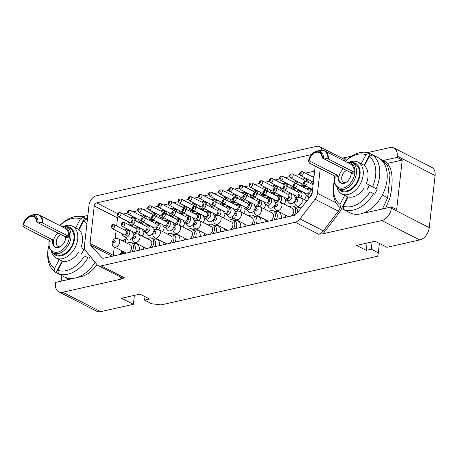 <?xml version="1.0" encoding="UTF-8"?>
<svg xmlns="http://www.w3.org/2000/svg" width="458" height="458" viewBox="0 0 458 458"><rect width="100%" height="100%" fill="white"/><g stroke="black" fill="none" stroke-linecap="round" stroke-linejoin="round"><path stroke-width="0.69" d="M321.934 150.127A8.439 5.685 -62.9 0 0 319.57 146.652A8.439 5.685 -62.9 0 0 316.598 146.342L96.191 195.869A8.439 5.685 -62.9 0 0 89.012 205.104L84.461 245.7A8.439 5.685 -62.9 0 0 85.64 250.755L96.913 264.535A8.439 5.685 -62.9 0 0 98.184 265.571A8.439 5.685 -62.9 0 0 101.155 265.88L124.456 277.817L121.834 278.951L62.712 292.238L100.623 311.658A11.25 7.586 117.1 0 1 96.661 311.245L58.756 291.826A11.25 7.586 -62.9 0 0 62.712 292.238M101.155 265.88L295.261 222.267A8.439 5.685 -62.9 0 0 300.036 218.895L315.064 199.207A8.439 5.685 -62.9 0 0 317.463 193.345L320.234 168.641M385.653 208.241L389.958 197.839C393.233 182.931 393.983 165.71 383.627 160.741L383.203 160.523L397.046 157.415L397.195 156.109A11.25 7.586 -62.9 0 0 393.926 147.986L431.831 167.405A11.25 7.586 117.1 0 1 435.1 175.534L429.255 227.655A11.25 7.586 117.1 0 1 419.688 239.963L381.783 220.544L322.661 233.826L318.562 234.204L295.261 222.267M419.688 239.963L386.941 247.32L375.108 241.257L356.633 245.408L366.251 250.337L371.289 249.204L372.102 241.933M100.623 311.658L133.37 304.301L121.536 298.238L140.005 294.088L149.623 299.011L144.585 300.145L151.609 303.746L161.084 304.885L377.713 256.211L378.314 252.805L371.289 249.204M81.959 216.783L87.856 215.46M74.185 278.229L55.636 282.397L55.487 283.697A11.25 7.586 -62.9 0 0 58.756 291.826M76.228 277.766L80.82 276.735A26.719 18.011 -62.9 0 0 96.982 264.621M68.694 278.309L69.782 279.214M61.864 275.647L61.252 281.132M66.65 277.846A5.628 3.79 -62.9 0 0 67.578 279.712M64.074 276.775A30.978 20.879 -62.9 0 0 64.297 276.895A30.978 20.879 -62.9 0 0 95.058 262.274M55.052 271.978L54.508 268.502A28.144 18.967 117.1 0 1 48.474 246.919L48.256 248.11A30.978 20.879 117.1 0 0 55.052 271.978L56.145 272.539A30.978 20.879 117.1 0 0 57.742 273.535A30.978 20.879 117.1 0 0 57.96 273.649L64.297 276.895M59.803 225.565L59.815 225.554A30.978 20.879 117.1 0 1 83.631 217.292L84.724 217.853A30.978 20.879 117.1 0 1 86.213 218.512A30.978 20.879 117.1 0 1 86.436 218.626A30.978 20.879 117.1 0 1 87.432 219.216M58.355 273.741A30.978 20.879 -62.9 0 0 88.045 257.791L84.49 255.93A28.144 18.967 -62.9 0 1 57.805 270.266L58.355 273.741L59.448 274.302A30.978 20.879 117.1 0 1 57.96 273.649M62.151 261.054L56.145 272.539M84.49 255.93L88.045 257.791M83.837 249.289A17.862 12.04 117.1 0 1 82.703 251.763A17.862 12.04 117.1 0 1 81.289 254.15M51.491 251.786A17.862 12.04 -62.9 0 0 56.225 258.02A17.862 12.04 -62.9 0 0 74.986 247.807A17.862 12.04 117.1 0 0 72.513 226.229L79.068 229.59M78.329 252.639A17.862 12.04 117.1 0 1 62.609 261.083L57.805 270.266M90.255 256.394A30.978 20.879 117.1 0 1 89.138 258.352M64.687 226.029A17.862 12.04 117.1 0 1 72.513 226.229M86.906 223.91A28.144 18.967 -62.9 0 0 83.751 220.63L78.948 229.813A17.862 12.04 117.1 0 1 80.9 247.715L85.119 249.976M59.821 225.576A28.144 18.967 117.1 0 1 80.448 218.861L75.736 227.884M54.508 268.502L59.191 259.543M48.474 246.919A28.144 18.967 117.1 0 1 48.668 245.917M80.448 218.861L83.631 217.292M84.724 217.853L78.696 229.395M87.409 219.422A30.978 20.879 -62.9 0 0 86.928 219.061L87.421 219.313M86.928 219.061L83.751 220.63M66.582 226.67A15.612 10.523 117.1 0 1 72.169 246.335A15.612 10.523 -62.9 0 1 53.117 252.953M69.622 228.227A14.765 9.956 117.1 0 1 71.666 246.066A14.765 9.956 -62.9 0 1 56.157 254.511L53.197 252.993A14.765 9.956 -62.9 0 0 68.706 244.549A14.765 9.956 -62.9 0 0 66.662 226.71L69.622 228.227M52.716 240.673L49.779 241.337L49.344 240.261L52.298 239.597L52.716 240.673A8.719 5.88 -62.9 0 0 55.155 247.2A8.719 5.88 -62.9 0 0 55.218 247.234A8.719 5.88 -62.9 0 0 61.796 245.62A8.719 5.88 -62.9 0 0 65.723 237.754L65.208 236.694L36.543 222.01A8.719 5.88 -62.9 0 0 34.012 216.777A8.719 5.88 -62.9 0 0 33.949 216.743A8.719 5.88 -62.9 0 0 23.639 224.912L23.284 224.993A9.194 6.2 117.1 0 1 30.932 215.987A9.194 6.2 117.1 0 1 36.903 221.93L36.543 222.01M42.903 223.092A12.658 8.53 -62.9 0 0 39.148 214.985L64.962 228.21A12.658 8.53 117.1 0 1 68.666 237.089L68.162 236.03L42.417 222.926A12.503 8.427 -62.9 0 0 33.898 214.573L31.07 215.357A10.168 6.853 117.1 0 1 38.003 221.958L36.903 221.93M22.917 225.347L24.085 227.317L49.344 240.261M38.003 221.958L42.417 222.926M52.298 239.597L23.639 224.912M55.595 247.406A8.719 5.88 117.1 0 1 53.517 240.65A8.719 5.88 117.1 0 1 58.114 233.065M60.164 246.805A6.693 4.511 -62.9 0 1 58.212 246.49A6.693 4.511 -62.9 0 1 58.16 246.467A6.693 4.511 117.1 0 1 56.471 240.536A6.693 4.511 117.1 0 1 61.12 234.605M133.37 304.301L134.371 295.353M342.034 158.159L351.549 156.207M367.442 152.634L389.964 147.573A11.25 7.586 -62.9 0 1 393.926 147.986M311.56 154.586L96.632 202.883A2.811 1.895 117.1 0 0 94.239 205.957L90.037 243.404L113.338 255.341A2.811 1.895 -62.9 0 0 113.338 256.028M315.201 166.059L312.127 193.499A2.811 1.895 117.1 0 1 311.257 195.543L296.063 214.281A2.811 1.895 117.1 0 1 294.546 215.312L103.514 258.238A2.811 1.895 117.1 0 1 102.523 258.135A2.811 1.895 117.1 0 1 102.151 257.854L90.484 245.15A2.811 1.895 117.1 0 1 90.037 243.404M363.709 212.964A26.719 18.011 -62.9 0 0 366.303 212.586L391.493 206.93L396.668 209.581L402.221 160.065L387.205 163.443M381.783 220.544A11.25 7.586 -62.9 0 0 391.344 208.23L391.493 206.93M383.203 160.523A30.743 20.719 -62.9 0 0 383.1 160.472L380.421 159.161M382.378 208.974L387.657 197.799L390.033 174.91L387.479 165.556L381.537 159.67M397.046 157.415L402.221 160.065M345.28 161.416L345.298 161.405A30.978 20.879 117.1 0 1 369.114 153.149L370.207 153.711A30.978 20.879 117.1 0 1 371.69 154.363L378.027 157.609A30.978 20.879 117.1 0 1 378.251 157.729A30.978 20.879 -62.9 0 1 382.401 194.868A30.978 20.879 -62.9 0 1 349.78 212.747A30.978 20.879 -62.9 0 1 349.557 212.632M340.534 207.829L339.991 204.354A28.144 18.967 117.1 0 1 333.956 182.771L333.739 183.967A30.978 20.879 117.1 0 0 340.534 207.829L341.628 208.39A9.561 6.446 117.1 0 1 339.618 212.117L324.59 231.805A9.561 6.446 117.1 0 1 322.661 233.826M371.69 154.363A30.978 20.879 117.1 0 1 371.913 154.483A30.978 20.879 117.1 0 1 373.505 155.474L372.411 154.913L369.228 156.481L364.431 165.664A17.862 12.04 117.1 0 1 366.383 183.566L376.092 188.725A30.978 20.879 -62.9 0 0 372.411 154.913M343.832 209.598A30.978 20.879 -62.9 0 0 373.522 193.642L369.967 191.782A28.144 18.967 -62.9 0 1 343.288 206.117L343.832 209.598L344.931 210.159A30.978 20.879 117.1 0 1 343.443 209.501A30.978 20.879 117.1 0 1 343.219 209.386A30.978 20.879 117.1 0 1 341.628 208.39L347.628 196.911M369.967 191.782L373.522 193.642M369.32 185.141A17.862 12.04 117.1 0 1 368.18 187.614A17.862 12.04 117.1 0 1 366.766 190.007M336.974 187.643A17.862 12.04 -62.9 0 0 341.702 193.877A17.862 12.04 -62.9 0 0 360.463 183.658A17.862 12.04 117.1 0 0 357.996 162.086L364.545 165.441M363.812 188.49A17.862 12.04 117.1 0 1 348.086 196.934L343.288 206.117M376.092 188.725L377.192 189.286A30.978 20.879 117.1 0 1 374.621 194.203M350.17 161.88A17.862 12.04 117.1 0 1 357.996 162.086M345.303 161.428A28.144 18.967 117.1 0 1 365.931 154.718L361.219 163.735M339.991 204.354L344.668 195.394M333.956 182.771A28.144 18.967 117.1 0 1 334.151 181.774M365.931 154.718L369.114 153.149M370.207 153.711L364.173 165.252M372.537 186.864A28.144 18.967 -62.9 0 0 369.228 156.481M352.065 162.521A15.612 10.523 117.1 0 1 357.646 182.187A15.612 10.523 -62.9 0 1 338.599 188.805M355.105 164.079A14.765 9.956 117.1 0 1 357.148 181.918A14.765 9.956 -62.9 0 1 341.639 190.362L338.68 188.845A14.765 9.956 -62.9 0 0 354.189 180.4A14.765 9.956 -62.9 0 0 352.145 162.561L355.105 164.079M338.199 176.525L335.256 177.189L334.827 176.112L337.781 175.448L338.199 176.525A8.719 5.88 -62.9 0 0 340.632 183.051A8.719 5.88 -62.9 0 0 340.695 183.085A8.719 5.88 -62.9 0 0 347.273 181.471A8.719 5.88 -62.9 0 0 351.206 173.605L350.685 172.551L322.026 157.867A8.719 5.88 -62.9 0 0 319.495 152.629A8.719 5.88 -62.9 0 0 319.432 152.6A8.719 5.88 -62.9 0 0 309.121 160.764L308.761 160.844A9.194 6.2 117.1 0 1 316.409 151.838A9.194 6.2 117.1 0 1 322.38 157.787L322.026 157.867M328.38 158.943A12.658 8.53 -62.9 0 0 324.625 150.837L350.444 164.061A12.658 8.53 117.1 0 1 354.143 172.947L353.645 171.887L327.899 158.777A12.503 8.427 -62.9 0 0 319.381 150.424L316.552 151.209A10.168 6.853 117.1 0 1 323.485 157.81L322.38 157.787M308.4 161.199L309.562 163.174L334.827 176.112M323.485 157.81L327.899 158.777M337.781 175.448L309.121 160.764M341.078 183.257A8.719 5.88 117.1 0 1 339 176.502A8.719 5.88 117.1 0 1 343.597 168.916M345.647 182.662A6.693 4.511 -62.9 0 1 343.689 182.347A6.693 4.511 -62.9 0 1 343.643 182.318A6.693 4.511 117.1 0 1 341.949 176.393A6.693 4.511 117.1 0 1 346.603 170.456M144.585 300.145L144.98 296.629M378.314 252.805L379.367 243.438M366.251 250.337L367.064 243.066M252.478 188.261A2.811 1.895 -62.9 0 0 252.169 188.662L252.925 188.49M118.032 216.411A2.811 1.895 -62.9 0 0 117.54 217.899L116.63 225.983M314.64 171.069L305.452 173.135M299.738 174.418L295.29 175.414M289.576 176.696L285.174 177.687M279.46 178.975L275.058 179.96M269.344 181.248L264.936 182.238M259.222 183.521L254.78 184.517M249.066 185.805L244.664 186.79M238.95 188.078L234.502 189.074M228.788 190.356L224.386 191.347M218.672 192.635L214.264 193.619M208.55 194.908L204.148 195.898M198.434 197.18L194.032 198.171M188.318 199.453L183.87 200.449M178.156 201.738L173.754 202.722M168.04 204.01L163.592 205.007M157.878 206.289L153.476 207.279M147.762 208.567L143.36 209.552M137.646 210.84L133.238 211.831M127.524 213.113L123.082 214.109M116.109 230.637L115.21 238.664M126.408 253.097A4.551 3.069 117.1 0 1 126.059 252.953L114.277 246.919A4.551 3.069 -62.9 0 0 119.744 242.105A4.551 3.069 -62.9 0 0 118.422 238.818C115.095 237.725 113.006 239.03 112.153 242.729C112.158 244.938 112.868 246.33 114.277 246.919L113.338 255.341M141.058 213.296A2.811 1.895 -62.9 0 0 140.743 213.697L141.505 213.525M282.872 181.431A2.811 1.895 -62.9 0 0 282.563 181.832L283.325 181.66M201.846 199.636A2.811 1.895 -62.9 0 0 201.537 200.037L202.299 199.865M121.914 250.829L120.397 253.898L122.08 253.526L122.017 254.081M122.435 253.984L122.498 253.429L123.196 253.274L123.271 252.604L122.572 252.764L122.744 251.253M125.532 242.459L125.704 240.187L125.126 239.231L123.9 239.832L123.294 241.314M122.744 241.034L122.257 239.877L121.049 240.164M121.616 240.456L122.297 240.805M130.209 225.485L130.33 224.426M129.94 224.225L129.82 225.284M226.349 214.132L228.279 216.451A5.061 3.412 -62.9 0 0 230.809 217.241A5.061 3.412 -62.9 0 0 231.96 216.771L232.63 218.455L234.353 218.065M233.792 216.061L233.528 215.397A5.061 3.412 -62.9 0 0 233.901 214.899M234.885 212.81A5.061 3.412 -62.9 0 0 235.149 211.184M230.431 207.623L230.162 206.953M231.164 202.545A5.061 3.412 -62.9 0 0 231.284 201.486M226.567 197.925L226.298 197.249M225.84 197.014L224.678 197.278M300.545 208.756A8.296 5.593 -62.9 0 0 297.591 207.125L294.912 206.953M281.246 218.3A8.296 5.593 -62.9 0 0 281.275 218.094A8.296 5.593 -62.9 0 0 277.313 211.682L274.634 211.51M260.974 222.857A8.296 5.593 -62.9 0 0 260.997 222.651A8.296 5.593 -62.9 0 0 257.035 216.233L254.356 216.067M240.696 227.414A8.296 5.593 -62.9 0 0 240.719 227.202A8.296 5.593 -62.9 0 0 236.757 220.79L234.078 220.624M220.418 231.971A8.296 5.593 -62.9 0 0 220.441 231.759A8.296 5.593 -62.9 0 0 216.479 225.347L213.8 225.181M200.14 236.528A8.296 5.593 -62.9 0 0 200.163 236.317A8.296 5.593 -62.9 0 0 196.201 229.905L193.522 229.739M179.862 241.085A8.296 5.593 -62.9 0 0 179.885 240.874A8.296 5.593 -62.9 0 0 175.924 234.462L173.25 234.296M159.584 245.637A8.296 5.593 -62.9 0 0 159.607 245.431A8.296 5.593 -62.9 0 0 155.646 239.019L152.972 238.847M139.306 250.194A8.296 5.593 -62.9 0 0 139.335 249.988A8.296 5.593 -62.9 0 0 135.368 243.576L132.694 243.404M223.264 217.808A5.061 3.412 -62.9 0 0 224.987 213.434M218.237 209.186A5.061 3.412 -62.9 0 0 218.913 208.648M221.048 204.818A5.061 3.412 -62.9 0 0 221.168 203.758M206.071 218.689L208.001 221.008A5.061 3.412 -62.9 0 0 210.531 221.792A5.061 3.412 -62.9 0 0 213.623 219.456M214.613 217.367A5.061 3.412 -62.9 0 0 214.871 215.741M208.115 211.459A5.061 3.412 -62.9 0 0 208.774 210.938M210.92 207.119A5.061 3.412 -62.9 0 0 211.046 206.031M203.009 222.376A5.061 3.412 -62.9 0 0 204.755 218.014M197.982 213.72A5.061 3.412 -62.9 0 0 198.635 213.199M200.77 209.375A5.061 3.412 -62.9 0 0 200.89 208.281M185.793 223.246L187.723 225.559A5.061 3.412 -62.9 0 0 190.253 226.349A5.061 3.412 -62.9 0 0 193.345 224.008M194.335 221.924A5.061 3.412 -62.9 0 0 194.593 220.264M187.837 216.016A5.061 3.412 -62.9 0 0 188.519 215.472M190.654 211.648A5.061 3.412 -62.9 0 0 190.774 210.588M182.731 226.933A5.061 3.412 -62.9 0 0 184.477 222.571M177.704 218.277A5.061 3.412 -62.9 0 0 178.357 217.756M180.492 213.926A5.061 3.412 -62.9 0 0 180.612 212.838M165.556 227.792L167.485 230.111A5.061 3.412 -62.9 0 0 170.015 230.895A5.061 3.412 -62.9 0 0 173.055 228.639M174.114 226.401A5.061 3.412 -62.9 0 0 174.355 224.844M167.588 220.55A5.061 3.412 -62.9 0 0 168.241 220.029M170.376 216.199A5.061 3.412 -62.9 0 0 170.496 215.145M162.453 231.485A5.061 3.412 -62.9 0 0 164.199 227.094M157.443 222.846A5.061 3.412 -62.9 0 0 158.124 222.302M160.254 218.477A5.061 3.412 -62.9 0 0 160.374 217.418M145.278 232.349L147.207 234.662A5.061 3.412 -62.9 0 0 149.743 235.452A5.061 3.412 -62.9 0 0 152.777 233.196M153.836 230.958A5.061 3.412 -62.9 0 0 154.083 229.401M147.327 225.118A5.061 3.412 -62.9 0 0 147.986 224.597M150.132 220.779A5.061 3.412 -62.9 0 0 150.258 219.691M142.198 236.053A5.061 3.412 -62.9 0 0 143.961 231.674M137.194 227.38A5.061 3.412 -62.9 0 0 137.847 226.859M139.976 223.029A5.061 3.412 -62.9 0 0 140.096 221.941M125.045 236.895L126.975 239.213A5.061 3.412 -62.9 0 0 129.505 240.003A5.061 3.412 -62.9 0 0 132.482 237.822M133.621 235.446A5.061 3.412 -62.9 0 0 133.845 233.946M238.498 204.617A5.061 3.412 -62.9 0 0 239.15 204.096M241.28 200.266A5.061 3.412 -62.9 0 0 241.4 199.213M243.541 213.251A5.061 3.412 -62.9 0 0 245.265 208.911M248.614 202.344A5.061 3.412 -62.9 0 0 249.289 201.806M251.408 197.965A5.061 3.412 -62.9 0 0 251.522 196.906M246.581 209.587L248.511 211.899A5.061 3.412 -62.9 0 0 251.047 212.689A5.061 3.412 -62.9 0 0 254.196 210.262M255.1 208.338A5.061 3.412 -62.9 0 0 255.387 206.604M258.776 200.066A5.061 3.412 -62.9 0 0 259.428 199.539M261.558 195.715A5.061 3.412 -62.9 0 0 261.678 194.656M263.819 208.693A5.061 3.412 -62.9 0 0 265.543 204.354M268.892 197.787A5.061 3.412 -62.9 0 0 269.544 197.266M271.68 193.436A5.061 3.412 -62.9 0 0 271.8 192.349M266.859 205.029L268.789 207.348A5.061 3.412 -62.9 0 0 271.319 208.132A5.061 3.412 -62.9 0 0 274.474 205.705M275.378 203.781A5.061 3.412 -62.9 0 0 275.659 202.081M279.025 195.526A5.061 3.412 -62.9 0 0 279.706 194.988M281.836 191.158A5.061 3.412 -62.9 0 0 281.956 190.099M284.075 204.125A5.061 3.412 -62.9 0 0 285.781 199.78M289.17 193.236A5.061 3.412 -62.9 0 0 289.822 192.709M291.952 188.885A5.061 3.412 -62.9 0 0 292.072 187.826M287.137 200.472L289.067 202.791A5.061 3.412 -62.9 0 0 291.597 203.581A5.061 3.412 -62.9 0 0 294.752 201.148M295.656 199.224A5.061 3.412 -62.9 0 0 295.937 197.524M299.286 190.957A5.061 3.412 -62.9 0 0 299.938 190.436M302.074 186.612A5.061 3.412 -62.9 0 0 302.194 185.553M304.352 199.568A5.061 3.412 -62.9 0 0 306.059 195.251M309.402 188.685A5.061 3.412 -62.9 0 0 310.06 188.164M312.19 184.334A5.061 3.412 -62.9 0 0 312.31 183.246M171.452 206.466A2.811 1.895 -62.9 0 0 171.143 206.867L171.899 206.695M122.097 250.927L120.603 253.858M122.572 252.764L123.259 252.747M122.08 253.526L122.217 254.035M122.538 251.15L122.338 252.953L121.147 253.222L122.24 251.001M122.355 251.058L122.154 252.856L120.964 253.125M123.357 241.034L123.477 241.406M123.465 240.69L123.54 241.131M123.654 240.215L123.649 240.782M123.9 239.832L123.837 240.307M124.29 239.419L124.084 239.929M124.719 239.219L124.473 239.517M125.24 239.322L124.908 239.311M123.597 241.469L124.061 240.227L124.994 239.803L125.572 240.673L125.418 242.402M124.994 239.803L125.383 240.582L125.229 242.305M122.057 240.461L122.429 240.731M121.57 239.923L121.256 240.238M122.406 239.969L122.034 239.958M130.124 224.323L130.009 225.382M226.023 197.112L224.861 197.369M219.811 201.383A3.687 2.485 -62.9 0 0 220.911 203.627L222.794 204.594A3.687 2.485 -62.9 0 0 224.094 204.726A3.687 2.485 117.1 0 0 225.033 204.325M228.376 206.89A5.061 3.412 -62.9 0 0 229.034 206.369M221.809 197.49A3.687 2.485 -62.9 0 1 222.972 196.934A3.687 2.485 117.1 0 1 224.271 197.066L226.155 198.033A3.687 2.485 117.1 0 1 227.242 200.53M224.271 197.066A3.687 2.485 117.1 0 1 225.353 199.574M223.183 203.335A3.687 2.485 117.1 0 1 222.204 203.758A3.687 2.485 -62.9 0 1 220.911 203.627M224.225 199.476A2.193 1.477 -62.9 0 0 223.59 198.4L211.493 192.2A2.193 1.477 117.1 0 1 212.128 193.78A2.193 1.477 -62.9 0 1 209.495 196.098L221.592 202.299A2.193 1.477 -62.9 0 0 222.531 202.327M229.218 206.466A5.061 3.412 117.1 0 1 228.565 206.987M224.775 213.325L226.658 214.292A3.687 2.485 -62.9 0 0 227.958 214.424A3.687 2.485 117.1 0 0 230.901 211.281A3.687 2.485 117.1 0 0 230.019 207.732L228.136 206.77A3.687 2.485 117.1 0 1 229.017 210.314A3.687 2.485 117.1 0 1 226.069 213.462A3.687 2.485 -62.9 0 1 224.775 213.325A3.687 2.485 -62.9 0 1 223.676 211.086M233.614 215.609A5.061 3.412 117.1 0 1 232.143 216.869L231.96 216.771A5.061 3.412 -62.9 0 0 233.528 215.397M225.674 207.188A3.687 2.485 -62.9 0 1 226.836 206.632A3.687 2.485 117.1 0 1 228.136 206.77M213.359 205.797L225.456 211.997A2.193 1.477 -62.9 0 0 228.09 209.678A2.193 1.477 -62.9 0 0 227.454 208.098L215.357 201.898A2.193 1.477 117.1 0 1 215.993 203.484A2.193 1.477 -62.9 0 1 213.359 205.797L212.363 203.81C212.501 202.253 213.497 201.617 215.357 201.898M232.143 216.869L232.767 218.426M297.465 212.552A6.893 4.643 -62.9 0 0 297.505 212.237A6.893 4.643 117.1 0 0 295.507 207.262L293.618 206.295A6.893 4.643 117.1 0 1 295.622 211.27A6.893 4.643 -62.9 0 1 294.11 215.409M289.37 206.839A6.893 4.643 117.1 0 1 293.618 206.295M285.305 214.979A6.893 4.643 -62.9 0 0 285.969 217.241M280.645 202.367C277.313 201.274 275.224 202.579 274.376 206.277C274.382 208.487 275.086 209.879 276.495 210.468A4.551 3.069 -62.9 0 0 281.962 205.653A4.551 3.069 -62.9 0 0 280.645 202.367L292.427 208.407A4.551 3.069 117.1 0 1 293.75 211.693A4.551 3.069 117.1 0 1 291.202 216.061M288.626 216.645A4.551 3.069 117.1 0 1 288.277 216.502L276.495 210.468M276.552 219.359A6.893 4.643 -62.9 0 0 277.227 216.794A6.893 4.643 117.1 0 0 275.229 211.814L273.34 210.852A6.893 4.643 117.1 0 1 275.344 215.827A6.893 4.643 -62.9 0 1 273.838 219.966M269.092 211.396A6.893 4.643 117.1 0 1 273.34 210.852M265.027 219.537A6.893 4.643 -62.9 0 0 265.692 221.798M260.367 206.924C257.035 205.831 254.946 207.136 254.098 210.835C254.104 213.044 254.808 214.436 256.217 215.025A4.551 3.069 -62.9 0 0 261.684 210.211A4.551 3.069 -62.9 0 0 260.367 206.924L272.149 212.964A4.551 3.069 117.1 0 1 273.472 216.25A4.551 3.069 117.1 0 1 270.924 220.619M268.348 221.203A4.551 3.069 117.1 0 1 267.999 221.059L256.217 215.025M256.274 223.91A6.893 4.643 -62.9 0 0 256.949 221.351A6.893 4.643 117.1 0 0 254.951 216.371L253.068 215.403A6.893 4.643 117.1 0 1 255.066 220.384A6.893 4.643 -62.9 0 1 253.56 224.523M248.814 215.953A6.893 4.643 117.1 0 1 253.068 215.403M244.749 224.094A6.893 4.643 -62.9 0 0 245.414 226.355M240.089 211.481C236.757 210.388 234.668 211.693 233.82 215.392C233.826 217.596 234.53 218.993 235.939 219.577A4.551 3.069 -62.9 0 0 241.412 214.768A4.551 3.069 -62.9 0 0 240.089 211.481L251.871 217.516A4.551 3.069 117.1 0 1 253.194 220.802A4.551 3.069 117.1 0 1 250.646 225.176M248.07 225.754A4.551 3.069 117.1 0 1 247.721 225.617L235.939 219.577M235.996 228.468A6.893 4.643 -62.9 0 0 236.677 225.909A6.893 4.643 117.1 0 0 234.673 220.928L232.79 219.96A6.893 4.643 117.1 0 1 234.788 224.941A6.893 4.643 -62.9 0 1 233.282 229.08M228.536 220.504A6.893 4.643 117.1 0 1 232.79 219.96M224.472 228.651A6.893 4.643 -62.9 0 0 225.136 230.912M219.811 216.039C216.479 214.945 214.39 216.25 213.542 219.949C213.548 222.153 214.252 223.55 215.661 224.134A4.551 3.069 -62.9 0 0 221.134 219.325A4.551 3.069 -62.9 0 0 219.811 216.039L231.593 222.073A4.551 3.069 117.1 0 1 232.916 225.359A4.551 3.069 117.1 0 1 230.374 229.733M227.792 230.311A4.551 3.069 117.1 0 1 227.443 230.174L215.661 224.134M215.718 233.025A6.893 4.643 -62.9 0 0 216.399 230.46A6.893 4.643 117.1 0 0 214.396 225.485L212.512 224.517A6.893 4.643 117.1 0 1 214.51 229.498A6.893 4.643 -62.9 0 1 213.004 233.637M208.258 225.061A6.893 4.643 117.1 0 1 212.512 224.517M204.194 233.208A6.893 4.643 -62.9 0 0 204.858 235.464M199.533 220.596C196.201 219.502 194.112 220.802 193.265 224.506C193.27 226.71 193.974 228.107 195.383 228.691A4.551 3.069 -62.9 0 0 200.856 223.882A4.551 3.069 -62.9 0 0 199.533 220.596L211.315 226.63A4.551 3.069 117.1 0 1 212.638 229.916A4.551 3.069 117.1 0 1 210.096 234.29M207.514 234.868A4.551 3.069 117.1 0 1 207.171 234.731L195.383 228.691M195.44 237.582A6.893 4.643 -62.9 0 0 196.121 235.017A6.893 4.643 117.1 0 0 194.118 230.042L192.234 229.074A6.893 4.643 117.1 0 1 194.232 234.049A6.893 4.643 -62.9 0 1 192.726 238.194M187.98 229.618A6.893 4.643 117.1 0 1 192.234 229.074M183.916 237.759A6.893 4.643 -62.9 0 0 184.58 240.021M179.255 225.147C175.924 224.059 173.834 225.359 172.987 229.063C172.992 231.267 173.702 232.664 175.105 233.248A4.551 3.069 -62.9 0 0 180.578 228.433A4.551 3.069 -62.9 0 0 179.255 225.147L191.038 231.187A4.551 3.069 117.1 0 1 192.36 234.473A4.551 3.069 117.1 0 1 189.818 238.847M187.236 239.425A4.551 3.069 117.1 0 1 186.893 239.282L175.105 233.248M175.162 242.139A6.893 4.643 -62.9 0 0 175.843 239.574A6.893 4.643 117.1 0 0 173.84 234.599L171.956 233.632A6.893 4.643 117.1 0 1 173.954 238.607A6.893 4.643 -62.9 0 1 172.448 242.746M167.702 234.175A6.893 4.643 117.1 0 1 171.956 233.632M163.638 242.316A6.893 4.643 -62.9 0 0 164.302 244.578M158.978 229.704C155.651 228.616 153.562 229.916 152.709 233.614C152.714 235.824 153.424 237.221 154.827 237.805A4.551 3.069 -62.9 0 0 160.3 232.99A4.551 3.069 -62.9 0 0 158.978 229.704L170.76 235.744A4.551 3.069 117.1 0 1 172.082 239.03A4.551 3.069 117.1 0 1 169.54 243.404M166.958 243.982A4.551 3.069 117.1 0 1 166.615 243.839L154.827 237.805M154.884 246.696A6.893 4.643 -62.9 0 0 155.565 244.131A6.893 4.643 117.1 0 0 153.562 239.156L151.678 238.189A6.893 4.643 117.1 0 1 153.676 243.164A6.893 4.643 -62.9 0 1 152.171 247.303M147.424 238.733A6.893 4.643 117.1 0 1 151.678 238.189M143.365 246.873A6.893 4.643 -62.9 0 0 144.024 249.135M138.7 234.261C135.373 233.168 133.284 234.473 132.431 238.171C132.436 240.381 133.146 241.778 134.549 242.362A4.551 3.069 -62.9 0 0 140.022 237.547A4.551 3.069 -62.9 0 0 138.7 234.261L150.482 240.301A4.551 3.069 117.1 0 1 151.804 243.587A4.551 3.069 117.1 0 1 149.262 247.961M146.686 248.539A4.551 3.069 117.1 0 1 146.337 248.396L134.549 242.362M134.606 251.253A6.893 4.643 -62.9 0 0 135.287 248.688A6.893 4.643 117.1 0 0 133.284 243.708L131.4 242.746A6.893 4.643 117.1 0 1 133.398 247.721A6.893 4.643 -62.9 0 1 131.893 251.86M127.147 243.29A6.893 4.643 117.1 0 1 131.4 242.746M123.088 251.431A6.893 4.643 -62.9 0 0 123.746 253.692M118.422 238.818L130.209 244.858A4.551 3.069 117.1 0 1 131.526 248.144A4.551 3.069 117.1 0 1 128.984 252.513M215.512 209.472A3.687 2.485 -62.9 0 1 216.674 208.917A3.687 2.485 117.1 0 1 217.974 209.048L219.857 210.016A3.687 2.485 117.1 0 1 219.342 215.833M217.974 209.048A3.687 2.485 117.1 0 1 218.855 212.598A3.687 2.485 117.1 0 1 215.913 215.741A3.687 2.485 -62.9 0 1 214.613 215.609A3.687 2.485 -62.9 0 1 213.52 213.365M203.197 208.081L215.294 214.281A2.193 1.477 -62.9 0 0 217.928 211.962A2.193 1.477 -62.9 0 0 217.292 210.382L205.195 204.182A2.193 1.477 117.1 0 1 205.831 205.762A2.193 1.477 -62.9 0 1 203.197 208.081L202.201 206.094C202.339 204.537 203.335 203.902 205.195 204.182M209.695 203.661A3.687 2.485 -62.9 0 0 210.789 205.9L212.678 206.867A3.687 2.485 -62.9 0 0 213.972 206.999A3.687 2.485 117.1 0 0 214.916 206.598M211.693 199.762A3.687 2.485 -62.9 0 1 212.856 199.207A3.687 2.485 117.1 0 1 214.149 199.339L216.039 200.306A3.687 2.485 117.1 0 1 217.121 202.808M214.149 199.339A3.687 2.485 117.1 0 1 215.237 201.846M213.062 205.608A3.687 2.485 117.1 0 1 212.088 206.037A3.687 2.485 -62.9 0 1 210.789 205.9M214.109 201.749A2.193 1.477 -62.9 0 0 213.468 200.673L201.377 194.473A2.193 1.477 117.1 0 1 202.012 196.058A2.193 1.477 -62.9 0 1 199.379 198.371L211.47 204.571A2.193 1.477 -62.9 0 0 212.415 204.6M204.497 217.882L206.381 218.85A3.687 2.485 -62.9 0 0 207.68 218.981A3.687 2.485 117.1 0 0 210.623 215.833A3.687 2.485 117.1 0 0 209.741 212.289L207.858 211.321A3.687 2.485 117.1 0 1 208.739 214.871A3.687 2.485 117.1 0 1 205.791 218.014A3.687 2.485 -62.9 0 1 204.497 217.882A3.687 2.485 -62.9 0 1 203.398 215.644M205.396 211.745A3.687 2.485 -62.9 0 1 206.558 211.19A3.687 2.485 117.1 0 1 207.858 211.321M193.081 210.354L205.178 216.554A2.193 1.477 -62.9 0 0 207.812 214.235A2.193 1.477 -62.9 0 0 207.176 212.655L195.079 206.455A2.193 1.477 117.1 0 1 195.715 208.041A2.193 1.477 -62.9 0 1 193.081 210.354L192.085 208.367C192.223 206.81 193.219 206.174 195.079 206.455M199.579 205.934A3.687 2.485 -62.9 0 0 200.673 208.172L202.562 209.14A3.687 2.485 -62.9 0 0 203.856 209.272A3.687 2.485 117.1 0 0 204.772 208.888M201.577 202.035A3.687 2.485 -62.9 0 1 202.739 201.48A3.687 2.485 117.1 0 1 204.033 201.617L205.923 202.579A3.687 2.485 117.1 0 1 207.005 205.11M204.033 201.617A3.687 2.485 117.1 0 1 205.115 204.142M202.917 207.903A3.687 2.485 117.1 0 1 201.972 208.31A3.687 2.485 -62.9 0 1 200.673 208.172M203.993 204.022A2.193 1.477 -62.9 0 0 203.352 202.946L191.255 196.745A2.193 1.477 117.1 0 1 191.891 198.331A2.193 1.477 -62.9 0 1 189.257 200.644L201.354 206.844A2.193 1.477 -62.9 0 0 202.259 206.89M195.28 214.018A3.687 2.485 -62.9 0 1 196.442 213.462A3.687 2.485 117.1 0 1 197.736 213.6L199.625 214.562A3.687 2.485 117.1 0 1 199.087 220.401M197.736 213.6A3.687 2.485 117.1 0 1 198.623 217.144A3.687 2.485 117.1 0 1 195.675 220.292A3.687 2.485 -62.9 0 1 194.375 220.155A3.687 2.485 -62.9 0 1 193.282 217.916M182.965 212.626L195.056 218.827A2.193 1.477 -62.9 0 0 197.69 216.508A2.193 1.477 -62.9 0 0 197.054 214.928L184.963 208.728A2.193 1.477 117.1 0 1 185.599 210.314A2.193 1.477 -62.9 0 1 182.965 212.626L181.969 210.64C182.101 209.083 183.103 208.447 184.963 208.728M189.417 208.213A3.687 2.485 -62.9 0 0 190.517 210.457L192.4 211.424A3.687 2.485 -62.9 0 0 193.7 211.556A3.687 2.485 117.1 0 0 194.639 211.155M191.415 204.32A3.687 2.485 -62.9 0 1 192.578 203.764A3.687 2.485 117.1 0 1 193.871 203.896L195.761 204.863A3.687 2.485 117.1 0 1 196.843 207.359M193.871 203.896A3.687 2.485 117.1 0 1 194.959 206.403M192.789 210.165A3.687 2.485 117.1 0 1 191.81 210.588A3.687 2.485 -62.9 0 1 190.517 210.457M193.831 206.306A2.193 1.477 -62.9 0 0 193.19 205.23L181.099 199.03A2.193 1.477 117.1 0 1 181.734 200.61A2.193 1.477 -62.9 0 1 179.101 202.928L191.198 209.129A2.193 1.477 -62.9 0 0 192.137 209.157M184.219 222.439L186.103 223.407A3.687 2.485 -62.9 0 0 187.402 223.538A3.687 2.485 117.1 0 0 190.351 220.39A3.687 2.485 117.1 0 0 189.463 216.846L187.58 215.878A3.687 2.485 117.1 0 1 188.461 219.428A3.687 2.485 117.1 0 1 185.513 222.571A3.687 2.485 -62.9 0 1 184.219 222.439A3.687 2.485 -62.9 0 1 183.12 220.195M185.118 216.302A3.687 2.485 -62.9 0 1 186.28 215.747A3.687 2.485 117.1 0 1 187.58 215.878M172.803 214.911L184.9 221.111A2.193 1.477 -62.9 0 0 187.534 218.792A2.193 1.477 -62.9 0 0 186.898 217.212L174.801 211.012A2.193 1.477 117.1 0 1 175.437 212.592A2.193 1.477 -62.9 0 1 172.803 214.911L171.807 212.924C171.945 211.367 172.941 210.732 174.801 211.012M179.301 210.491A3.687 2.485 -62.9 0 0 180.395 212.73L182.284 213.697A3.687 2.485 -62.9 0 0 183.578 213.829A3.687 2.485 117.1 0 0 184.522 213.428M181.299 206.592A3.687 2.485 -62.9 0 1 182.461 206.037A3.687 2.485 117.1 0 1 183.755 206.169L185.645 207.136A3.687 2.485 117.1 0 1 186.727 209.632M183.755 206.169A3.687 2.485 117.1 0 1 184.843 208.676M182.668 212.438A3.687 2.485 117.1 0 1 181.694 212.861A3.687 2.485 -62.9 0 1 180.395 212.73M183.715 208.579A2.193 1.477 -62.9 0 0 183.074 207.503L170.977 201.302A2.193 1.477 117.1 0 1 171.613 202.888A2.193 1.477 -62.9 0 1 168.979 205.201L181.076 211.401A2.193 1.477 -62.9 0 0 182.021 211.43M175.002 218.575A3.687 2.485 -62.9 0 1 176.164 218.019A3.687 2.485 117.1 0 1 177.458 218.151L179.347 219.119A3.687 2.485 117.1 0 1 178.809 224.958M177.458 218.151A3.687 2.485 117.1 0 1 178.345 221.701A3.687 2.485 117.1 0 1 175.397 224.844A3.687 2.485 -62.9 0 1 174.103 224.712A3.687 2.485 -62.9 0 1 173.004 222.474M162.687 217.184L174.784 223.384A2.193 1.477 -62.9 0 0 177.412 221.065A2.193 1.477 -62.9 0 0 176.777 219.485L164.685 213.285A2.193 1.477 117.1 0 1 165.321 214.871A2.193 1.477 -62.9 0 1 162.687 217.184L161.691 215.197C161.829 213.64 162.825 213.004 164.685 213.285M169.139 212.77A3.687 2.485 -62.9 0 0 170.239 215.014L172.122 215.981A3.687 2.485 -62.9 0 0 173.422 216.113A3.687 2.485 117.1 0 0 174.361 215.712M171.137 208.871A3.687 2.485 -62.9 0 1 172.3 208.321A3.687 2.485 117.1 0 1 173.599 208.453L175.483 209.421A3.687 2.485 117.1 0 1 176.57 211.917M173.599 208.453A3.687 2.485 117.1 0 1 174.681 210.955M172.511 214.722A3.687 2.485 117.1 0 1 171.532 215.145A3.687 2.485 -62.9 0 1 170.239 215.014M173.553 210.863A2.193 1.477 -62.9 0 0 172.912 209.781L160.821 203.587A2.193 1.477 117.1 0 1 161.456 205.167A2.193 1.477 -62.9 0 1 158.823 207.485L170.92 213.68A2.193 1.477 -62.9 0 0 171.859 213.714M163.981 226.985L165.87 227.952A3.687 2.485 -62.9 0 0 167.164 228.084A3.687 2.485 117.1 0 0 170.113 224.941A3.687 2.485 117.1 0 0 169.231 221.391L167.342 220.424A3.687 2.485 117.1 0 1 168.223 223.973A3.687 2.485 117.1 0 1 165.281 227.122A3.687 2.485 -62.9 0 1 163.981 226.985A3.687 2.485 -62.9 0 1 162.888 224.746M164.886 220.848A3.687 2.485 -62.9 0 1 166.048 220.292A3.687 2.485 117.1 0 1 167.342 220.424M152.566 219.456L164.662 225.657A2.193 1.477 -62.9 0 0 167.296 223.338A2.193 1.477 -62.9 0 0 166.66 221.758L154.564 215.558A2.193 1.477 117.1 0 1 155.199 217.144A2.193 1.477 -62.9 0 1 152.566 219.456L151.569 217.47C151.707 215.913 152.709 215.277 154.564 215.558M159.023 215.042A3.687 2.485 -62.9 0 0 160.117 217.287L162.006 218.254A3.687 2.485 -62.9 0 0 163.3 218.386A3.687 2.485 117.1 0 0 164.245 217.985M161.021 211.149A3.687 2.485 -62.9 0 1 162.184 210.594A3.687 2.485 117.1 0 1 163.477 210.726L165.367 211.693A3.687 2.485 117.1 0 1 166.449 214.189M163.477 210.726A3.687 2.485 117.1 0 1 164.565 213.228M162.39 216.995A3.687 2.485 117.1 0 1 161.416 217.418A3.687 2.485 -62.9 0 1 160.117 217.287M163.437 213.136A2.193 1.477 -62.9 0 0 162.796 212.06L150.699 205.86A2.193 1.477 117.1 0 1 151.335 207.44A2.193 1.477 -62.9 0 1 148.707 209.758L160.798 215.958A2.193 1.477 -62.9 0 0 161.743 215.987M154.724 223.126A3.687 2.485 -62.9 0 1 155.886 222.577A3.687 2.485 117.1 0 1 157.186 222.708L159.069 223.676A3.687 2.485 117.1 0 1 158.531 229.515M157.186 222.708A3.687 2.485 117.1 0 1 158.067 226.252A3.687 2.485 117.1 0 1 155.119 229.401A3.687 2.485 -62.9 0 1 153.825 229.269A3.687 2.485 -62.9 0 1 152.726 227.025M142.409 221.741L154.506 227.935A2.193 1.477 -62.9 0 0 157.14 225.622A2.193 1.477 -62.9 0 0 156.499 224.042L144.407 217.842A2.193 1.477 117.1 0 1 145.043 219.422A2.193 1.477 -62.9 0 1 142.409 221.741L141.413 219.754C141.551 218.197 142.547 217.561 144.407 217.842M148.907 217.321A3.687 2.485 -62.9 0 0 150.001 219.559L151.884 220.527A3.687 2.485 -62.9 0 0 153.184 220.659A3.687 2.485 117.1 0 0 154.128 220.258M150.9 213.422A3.687 2.485 -62.9 0 1 152.062 212.867A3.687 2.485 117.1 0 1 153.361 212.999L155.245 213.966A3.687 2.485 117.1 0 1 156.333 216.462M153.361 212.999A3.687 2.485 117.1 0 1 154.443 215.506M152.274 219.268A3.687 2.485 117.1 0 1 151.3 219.691A3.687 2.485 -62.9 0 1 150.001 219.559M153.321 215.409A2.193 1.477 -62.9 0 0 152.68 214.333L140.583 208.132A2.193 1.477 117.1 0 1 141.219 209.718A2.193 1.477 -62.9 0 1 138.585 212.031L150.682 218.231A2.193 1.477 -62.9 0 0 151.627 218.26M143.703 231.542L145.592 232.509A3.687 2.485 -62.9 0 0 146.886 232.641A3.687 2.485 117.1 0 0 149.835 229.492A3.687 2.485 117.1 0 0 148.953 225.949L147.064 224.981A3.687 2.485 117.1 0 1 147.951 228.531A3.687 2.485 117.1 0 1 145.003 231.674A3.687 2.485 -62.9 0 1 143.703 231.542A3.687 2.485 -62.9 0 1 142.61 229.303M144.608 225.405A3.687 2.485 -62.9 0 1 145.77 224.849A3.687 2.485 117.1 0 1 147.064 224.981M132.293 224.014L144.385 230.214A2.193 1.477 -62.9 0 0 147.018 227.895A2.193 1.477 -62.9 0 0 146.383 226.315L134.286 220.115A2.193 1.477 117.1 0 1 134.921 221.701A2.193 1.477 -62.9 0 1 132.293 224.014L131.291 222.027C131.429 220.47 132.431 219.834 134.286 220.115M138.785 219.594A3.687 2.485 -62.9 0 0 139.885 221.832L141.768 222.8A3.687 2.485 -62.9 0 0 143.068 222.931A3.687 2.485 117.1 0 0 143.984 222.548M140.783 215.695A3.687 2.485 -62.9 0 1 141.946 215.14A3.687 2.485 117.1 0 1 143.245 215.271L145.129 216.239A3.687 2.485 117.1 0 1 146.211 218.769M143.245 215.271A3.687 2.485 117.1 0 1 144.327 217.802M142.129 221.563A3.687 2.485 117.1 0 1 141.178 221.97A3.687 2.485 -62.9 0 1 139.885 221.832M143.199 217.682A2.193 1.477 -62.9 0 0 142.564 216.605L130.467 210.405A2.193 1.477 117.1 0 1 131.102 211.991A2.193 1.477 -62.9 0 1 128.469 214.304L140.566 220.504A2.193 1.477 -62.9 0 0 141.465 220.544M134.486 227.678A3.687 2.485 -62.9 0 1 135.648 227.122A3.687 2.485 117.1 0 1 136.948 227.254L138.831 228.221A3.687 2.485 117.1 0 1 138.276 234.078M136.948 227.254A3.687 2.485 117.1 0 1 137.829 230.803A3.687 2.485 117.1 0 1 134.887 233.952A3.687 2.485 -62.9 0 1 133.587 233.815A3.687 2.485 -62.9 0 1 132.494 231.576M122.172 226.286L134.268 232.487A2.193 1.477 -62.9 0 0 136.902 230.168A2.193 1.477 -62.9 0 0 136.266 228.588L124.17 222.388A2.193 1.477 117.1 0 1 124.805 223.973A2.193 1.477 -62.9 0 1 122.172 226.286L121.175 224.3C121.313 222.743 122.309 222.107 124.17 222.388M128.629 221.872A3.687 2.485 -62.9 0 0 129.723 224.117L131.612 225.084A3.687 2.485 -62.9 0 0 132.906 225.216A3.687 2.485 117.1 0 0 133.851 224.815M130.622 217.974A3.687 2.485 -62.9 0 1 131.784 217.424A3.687 2.485 117.1 0 1 133.083 217.556L134.967 218.523A3.687 2.485 117.1 0 1 136.055 221.019M133.083 217.556A3.687 2.485 117.1 0 1 134.165 220.058M131.996 223.825A3.687 2.485 117.1 0 1 131.022 224.248A3.687 2.485 -62.9 0 1 129.723 224.117M133.043 219.966A2.193 1.477 -62.9 0 0 132.402 218.89L120.305 212.689A2.193 1.477 117.1 0 1 120.941 214.27A2.193 1.477 -62.9 0 1 118.307 216.588L130.404 222.783A2.193 1.477 -62.9 0 0 131.349 222.817M123.471 236.088L125.355 237.055A3.687 2.485 -62.9 0 0 126.654 237.187A3.687 2.485 117.1 0 0 129.597 234.044A3.687 2.485 117.1 0 0 128.715 230.494L126.832 229.532A3.687 2.485 117.1 0 1 127.713 233.076A3.687 2.485 117.1 0 1 124.765 236.225A3.687 2.485 -62.9 0 1 123.471 236.088A3.687 2.485 -62.9 0 1 122.372 233.849M124.37 229.95A3.687 2.485 -62.9 0 1 125.532 229.395A3.687 2.485 117.1 0 1 126.832 229.532M112.055 228.559L124.152 234.759A2.193 1.477 -62.9 0 0 126.786 232.441A2.193 1.477 -62.9 0 0 126.15 230.861L114.053 224.66A2.193 1.477 117.1 0 1 114.689 226.246A2.193 1.477 -62.9 0 1 112.055 228.559L111.059 226.573C111.197 225.015 112.193 224.38 114.053 224.66M229.933 199.11A3.687 2.485 -62.9 0 0 231.027 201.354L232.91 202.321A3.687 2.485 -62.9 0 0 234.21 202.453A3.687 2.485 117.1 0 0 235.154 202.052M231.925 195.211A3.687 2.485 -62.9 0 1 233.088 194.661A3.687 2.485 117.1 0 1 234.387 194.793L236.271 195.761A3.687 2.485 117.1 0 1 237.359 198.257M234.387 194.793A3.687 2.485 117.1 0 1 235.469 197.295M233.299 201.062A3.687 2.485 117.1 0 1 232.326 201.486A3.687 2.485 -62.9 0 1 231.027 201.354M234.347 197.203A2.193 1.477 -62.9 0 0 233.706 196.127L221.609 189.927A2.193 1.477 117.1 0 1 222.244 191.507A2.193 1.477 -62.9 0 1 219.611 193.826L231.708 200.02A2.193 1.477 -62.9 0 0 232.653 200.054M235.79 204.915A3.687 2.485 -62.9 0 1 236.952 204.36A3.687 2.485 117.1 0 1 238.252 204.491L240.135 205.459A3.687 2.485 117.1 0 1 239.62 211.281M238.252 204.491A3.687 2.485 117.1 0 1 239.133 208.041A3.687 2.485 117.1 0 1 236.191 211.19A3.687 2.485 -62.9 0 1 234.891 211.052A3.687 2.485 -62.9 0 1 233.798 208.814M223.475 203.524L235.572 209.724A2.193 1.477 -62.9 0 0 238.206 207.405A2.193 1.477 -62.9 0 0 237.57 205.825L225.473 199.625A2.193 1.477 117.1 0 1 226.109 201.211A2.193 1.477 -62.9 0 1 223.475 203.524L222.479 201.537C222.617 199.98 223.613 199.345 225.473 199.625M240.049 196.837A3.687 2.485 -62.9 0 0 241.143 199.081L243.032 200.043A3.687 2.485 -62.9 0 0 244.326 200.18A3.687 2.485 117.1 0 0 245.299 199.757M242.047 192.938A3.687 2.485 -62.9 0 1 243.209 192.389A3.687 2.485 117.1 0 1 244.503 192.52L246.393 193.488A3.687 2.485 117.1 0 1 247.48 195.955M244.503 192.52A3.687 2.485 117.1 0 1 245.591 194.999M243.45 198.772A3.687 2.485 117.1 0 1 242.442 199.213A3.687 2.485 -62.9 0 1 241.143 199.081M244.463 194.931A2.193 1.477 -62.9 0 0 243.822 193.849L231.725 187.654A2.193 1.477 117.1 0 1 232.361 189.234A2.193 1.477 -62.9 0 1 229.733 191.553L241.824 197.747A2.193 1.477 -62.9 0 0 242.809 197.764M245.007 208.779L246.896 209.747A3.687 2.485 -62.9 0 0 248.19 209.879A3.687 2.485 117.1 0 0 251.139 206.73A3.687 2.485 117.1 0 0 250.257 203.186L248.368 202.218A3.687 2.485 117.1 0 1 249.249 205.768A3.687 2.485 117.1 0 1 246.307 208.911A3.687 2.485 -62.9 0 1 245.007 208.779A3.687 2.485 -62.9 0 1 243.914 206.535M245.912 202.642A3.687 2.485 -62.9 0 1 247.074 202.087A3.687 2.485 117.1 0 1 248.368 202.218M233.591 201.251L245.688 207.451A2.193 1.477 -62.9 0 0 248.322 205.132A2.193 1.477 -62.9 0 0 247.686 203.552L235.589 197.352A2.193 1.477 117.1 0 1 236.225 198.932A2.193 1.477 -62.9 0 1 233.591 201.251L232.595 199.264C232.733 197.707 233.735 197.072 235.589 197.352M250.211 194.558A3.687 2.485 -62.9 0 0 251.305 196.797L253.188 197.764A3.687 2.485 -62.9 0 0 254.488 197.896A3.687 2.485 117.1 0 0 255.432 197.495M252.203 190.66A3.687 2.485 -62.9 0 1 253.366 190.104A3.687 2.485 117.1 0 1 254.665 190.236L256.549 191.204A3.687 2.485 117.1 0 1 257.636 193.7M254.665 190.236A3.687 2.485 117.1 0 1 255.747 192.744M253.577 196.505A3.687 2.485 117.1 0 1 252.604 196.929A3.687 2.485 -62.9 0 1 251.305 196.797M254.625 192.646A2.193 1.477 -62.9 0 0 253.984 191.57L241.887 185.37A2.193 1.477 117.1 0 1 242.522 186.956A2.193 1.477 -62.9 0 1 239.889 189.269L251.986 195.469A2.193 1.477 -62.9 0 0 252.931 195.497M256.068 200.358A3.687 2.485 -62.9 0 1 257.23 199.803A3.687 2.485 117.1 0 1 258.53 199.94L260.413 200.902A3.687 2.485 117.1 0 1 259.898 206.724M258.53 199.94A3.687 2.485 117.1 0 1 259.411 203.484A3.687 2.485 117.1 0 1 256.463 206.632A3.687 2.485 -62.9 0 1 255.169 206.495A3.687 2.485 -62.9 0 1 254.07 204.257M243.753 198.967L255.85 205.167A2.193 1.477 -62.9 0 0 258.484 202.848A2.193 1.477 -62.9 0 0 257.848 201.268L245.751 195.068A2.193 1.477 117.1 0 1 246.387 196.654A2.193 1.477 -62.9 0 1 243.753 198.967L242.757 196.98C242.895 195.423 243.891 194.787 245.751 195.068M260.327 192.28A3.687 2.485 -62.9 0 0 261.421 194.524L263.31 195.492A3.687 2.485 -62.9 0 0 264.604 195.623A3.687 2.485 117.1 0 0 265.548 195.222M262.325 188.387A3.687 2.485 -62.9 0 1 263.487 187.832A3.687 2.485 117.1 0 1 264.781 187.963L266.671 188.931A3.687 2.485 117.1 0 1 267.753 191.427M264.781 187.963A3.687 2.485 117.1 0 1 265.869 190.465M263.694 194.232A3.687 2.485 117.1 0 1 262.72 194.656A3.687 2.485 -62.9 0 1 261.421 194.524M264.741 190.373A2.193 1.477 -62.9 0 0 264.1 189.297L252.003 183.097A2.193 1.477 117.1 0 1 252.639 184.677A2.193 1.477 -62.9 0 1 250.005 186.996L262.102 193.19A2.193 1.477 -62.9 0 0 263.047 193.224M265.285 204.222L267.174 205.19A3.687 2.485 -62.9 0 0 268.468 205.321A3.687 2.485 117.1 0 0 271.417 202.173A3.687 2.485 117.1 0 0 270.535 198.629L268.646 197.661A3.687 2.485 117.1 0 1 269.527 201.211A3.687 2.485 117.1 0 1 266.585 204.36A3.687 2.485 -62.9 0 1 265.285 204.222A3.687 2.485 -62.9 0 1 264.192 201.984M266.19 198.085A3.687 2.485 -62.9 0 1 267.352 197.53A3.687 2.485 117.1 0 1 268.646 197.661M253.869 196.694L265.966 202.894A2.193 1.477 -62.9 0 0 268.6 200.575A2.193 1.477 -62.9 0 0 267.964 198.995L255.867 192.795A2.193 1.477 117.1 0 1 256.503 194.381A2.193 1.477 -62.9 0 1 253.869 196.694L252.873 194.707C253.011 193.15 254.013 192.515 255.867 192.795M270.483 190.001A3.687 2.485 -62.9 0 0 271.583 192.24L273.466 193.207A3.687 2.485 -62.9 0 0 274.766 193.339A3.687 2.485 117.1 0 0 275.71 192.938M272.481 186.103A3.687 2.485 -62.9 0 1 273.644 185.547A3.687 2.485 117.1 0 1 274.943 185.679L276.827 186.646A3.687 2.485 117.1 0 1 277.914 189.148M274.943 185.679A3.687 2.485 117.1 0 1 276.025 188.186M273.855 191.948A3.687 2.485 117.1 0 1 272.876 192.377A3.687 2.485 -62.9 0 1 271.583 192.24M274.903 188.089A2.193 1.477 -62.9 0 0 274.262 187.013L262.165 180.813A2.193 1.477 117.1 0 1 262.8 182.399A2.193 1.477 -62.9 0 1 260.167 184.711L272.264 190.912A2.193 1.477 -62.9 0 0 273.203 190.94M276.306 195.812A3.687 2.485 -62.9 0 1 277.468 195.257A3.687 2.485 117.1 0 1 278.762 195.389L280.651 196.356A3.687 2.485 117.1 0 1 280.153 202.155M278.762 195.389A3.687 2.485 117.1 0 1 279.649 198.938A3.687 2.485 117.1 0 1 276.701 202.081A3.687 2.485 -62.9 0 1 275.401 201.949A3.687 2.485 -62.9 0 1 274.308 199.711M263.991 194.421L276.088 200.621A2.193 1.477 -62.9 0 0 278.716 198.303A2.193 1.477 -62.9 0 0 278.08 196.722L265.989 190.522A2.193 1.477 117.1 0 1 266.625 192.108A2.193 1.477 -62.9 0 1 263.991 194.421L262.995 192.434C263.127 190.877 264.129 190.242 265.989 190.522M280.605 187.728A3.687 2.485 -62.9 0 0 281.699 189.967L283.588 190.934A3.687 2.485 -62.9 0 0 284.882 191.066A3.687 2.485 117.1 0 0 285.826 190.665M282.603 183.83A3.687 2.485 -62.9 0 1 283.765 183.274A3.687 2.485 117.1 0 1 285.059 183.406L286.948 184.374A3.687 2.485 117.1 0 1 288.03 186.87M285.059 183.406A3.687 2.485 117.1 0 1 286.147 185.914M283.971 189.675A3.687 2.485 117.1 0 1 282.998 190.099A3.687 2.485 -62.9 0 1 281.699 189.967M285.019 185.816A2.193 1.477 -62.9 0 0 284.378 184.74L272.281 178.54A2.193 1.477 117.1 0 1 272.916 180.126A2.193 1.477 -62.9 0 1 270.283 182.439L282.38 188.639A2.193 1.477 -62.9 0 0 283.325 188.667M285.563 199.665L287.452 200.633A3.687 2.485 -62.9 0 0 288.746 200.764A3.687 2.485 117.1 0 0 291.694 197.621A3.687 2.485 117.1 0 0 290.807 194.072L288.924 193.11A3.687 2.485 117.1 0 1 289.805 196.654A3.687 2.485 117.1 0 1 286.863 199.803A3.687 2.485 -62.9 0 1 285.563 199.665A3.687 2.485 -62.9 0 1 284.47 197.427M286.462 193.528A3.687 2.485 -62.9 0 1 287.624 192.973A3.687 2.485 117.1 0 1 288.924 193.11M274.147 192.137L286.244 198.337A2.193 1.477 -62.9 0 0 288.878 196.018A2.193 1.477 -62.9 0 0 288.242 194.438L276.145 188.238A2.193 1.477 117.1 0 1 276.781 189.824A2.193 1.477 -62.9 0 1 274.147 192.137L273.151 190.15C273.289 188.599 274.285 187.957 276.145 188.238M290.721 185.45A3.687 2.485 -62.9 0 0 291.815 187.694L293.704 188.662A3.687 2.485 -62.9 0 0 295.004 188.793A3.687 2.485 117.1 0 0 295.942 188.393M292.719 181.557A3.687 2.485 -62.9 0 1 293.881 181.002A3.687 2.485 117.1 0 1 295.175 181.133L297.065 182.101A3.687 2.485 117.1 0 1 298.147 184.597M295.175 181.133A3.687 2.485 117.1 0 1 296.263 183.635M294.088 187.402A3.687 2.485 117.1 0 1 293.114 187.826A3.687 2.485 -62.9 0 1 291.815 187.694M295.135 183.544A2.193 1.477 -62.9 0 0 294.494 182.467L282.403 176.267A2.193 1.477 117.1 0 1 283.038 177.847A2.193 1.477 -62.9 0 1 280.405 180.166L292.502 186.366A2.193 1.477 -62.9 0 0 293.441 186.395M296.584 191.255A3.687 2.485 -62.9 0 1 297.746 190.7A3.687 2.485 117.1 0 1 299.04 190.831L300.929 191.799A3.687 2.485 117.1 0 1 300.431 197.604M299.04 190.831A3.687 2.485 117.1 0 1 299.927 194.381A3.687 2.485 117.1 0 1 296.979 197.53A3.687 2.485 -62.9 0 1 295.679 197.392A3.687 2.485 -62.9 0 1 294.586 195.154M284.269 189.864L296.36 196.064A2.193 1.477 -62.9 0 0 298.994 193.745A2.193 1.477 -62.9 0 0 298.358 192.165L286.261 185.965A2.193 1.477 117.1 0 1 286.903 187.551A2.193 1.477 -62.9 0 1 284.269 189.864L283.267 187.877C283.405 186.32 284.407 185.685 286.261 185.965M300.837 183.177A3.687 2.485 -62.9 0 0 301.936 185.421L303.82 186.389A3.687 2.485 -62.9 0 0 305.12 186.52A3.687 2.485 117.1 0 0 306.059 186.12M302.835 179.278A3.687 2.485 -62.9 0 1 303.998 178.729A3.687 2.485 117.1 0 1 305.297 178.86L307.181 179.828A3.687 2.485 117.1 0 1 308.268 182.324M305.297 178.86A3.687 2.485 117.1 0 1 306.379 181.362M304.209 185.129A3.687 2.485 117.1 0 1 303.23 185.553A3.687 2.485 -62.9 0 1 301.936 185.421M305.251 181.271A2.193 1.477 -62.9 0 0 304.616 180.189L292.519 173.994A2.193 1.477 117.1 0 1 293.154 175.574A2.193 1.477 -62.9 0 1 290.521 177.893L302.618 184.087A2.193 1.477 -62.9 0 0 303.557 184.122M305.801 195.119L307.684 196.087A3.687 2.485 -62.9 0 0 308.984 196.219A3.687 2.485 117.1 0 0 311.927 193.07A3.687 2.485 117.1 0 0 311.045 189.526L309.161 188.559A3.687 2.485 117.1 0 1 310.043 192.108A3.687 2.485 117.1 0 1 307.095 195.251A3.687 2.485 -62.9 0 1 305.801 195.119A3.687 2.485 -62.9 0 1 304.702 192.881M306.7 188.982A3.687 2.485 -62.9 0 1 307.862 188.427A3.687 2.485 117.1 0 1 309.161 188.559M294.385 187.591L306.482 193.791A2.193 1.477 -62.9 0 0 309.116 191.473A2.193 1.477 -62.9 0 0 308.48 189.893L296.383 183.692A2.193 1.477 117.1 0 1 297.019 185.278A2.193 1.477 -62.9 0 1 294.385 187.591L293.389 185.605C293.526 184.047 294.523 183.412 296.383 183.692M314.033 176.473A3.687 2.485 -62.9 0 0 312.997 177M310.999 180.899A3.687 2.485 -62.9 0 0 312.093 183.137A3.687 2.485 -62.9 0 0 313.272 183.297M313.925 177.475L302.675 171.71A2.193 1.477 117.1 0 1 303.316 173.296A2.193 1.477 -62.9 0 1 300.683 175.609L312.774 181.809A2.193 1.477 -62.9 0 0 313.427 181.906M67.36 278.04A5.628 3.79 -62.9 0 0 67.944 279.632M121.834 278.951A9.561 6.446 117.1 0 1 120.265 277.714L119.103 276.288M49.258 240.215A13.643 9.194 -62.9 0 0 54.622 252.186A13.643 9.194 -62.9 0 0 67.297 243.811A13.643 9.194 -62.9 0 0 61.91 226.647M65.723 237.754L68.666 237.089M65.208 236.694L68.162 236.03M319.57 146.652L342.865 158.588A8.439 5.685 117.1 0 1 345.029 161.29M343.992 157.907A9.561 6.446 117.1 0 1 346.322 160.38M387.657 197.799L382.35 194.959M397.195 156.109L435.1 175.534M429.255 227.655L391.344 208.23M334.735 176.067A13.643 9.194 -62.9 0 0 340.099 188.038A13.643 9.194 -62.9 0 0 352.78 179.662A13.643 9.194 -62.9 0 0 347.393 162.498M351.206 173.605L354.143 172.947M350.685 172.551L353.645 171.887M94.239 205.957L117.54 217.899M96.632 202.883L117.632 213.64M90.484 245.15L112.216 256.285M102.151 257.854L102.97 258.272M208.991 193.78A0.733 0.492 117.1 0 1 210.079 193.534A0.733 0.492 -62.9 0 1 208.991 193.78M212.85 203.478A0.733 0.492 117.1 0 1 213.943 203.238A0.733 0.492 -62.9 0 1 212.85 203.478M300.923 197.81C297.591 196.717 295.502 198.022 294.654 201.72C294.66 203.93 295.364 205.327 296.773 205.911A4.551 3.069 -62.9 0 0 302.24 201.096A4.551 3.069 -62.9 0 0 300.923 197.81L306.923 200.885M297.711 200.552A1.322 0.893 -62.9 0 0 296.864 199.551A1.322 0.893 -62.9 0 0 295.736 200.993A1.322 0.893 -62.9 0 0 296.589 202.001A1.322 0.893 -62.9 0 0 297.711 200.552M277.434 205.11A1.322 0.893 -62.9 0 0 276.586 204.108A1.322 0.893 -62.9 0 0 275.458 205.55A1.322 0.893 -62.9 0 0 276.311 206.552A1.322 0.893 -62.9 0 0 277.434 205.11M257.156 209.667A1.322 0.893 -62.9 0 0 256.308 208.659A1.322 0.893 -62.9 0 0 255.18 210.108A1.322 0.893 -62.9 0 0 256.033 211.109A1.322 0.893 -62.9 0 0 257.156 209.667M236.878 214.224A1.322 0.893 -62.9 0 0 236.03 213.216A1.322 0.893 -62.9 0 0 234.902 214.665A1.322 0.893 -62.9 0 0 235.756 215.666A1.322 0.893 -62.9 0 0 236.878 214.224M216.6 218.775A1.322 0.893 -62.9 0 0 215.752 217.773A1.322 0.893 -62.9 0 0 214.63 219.222A1.322 0.893 -62.9 0 0 215.478 220.224A1.322 0.893 -62.9 0 0 216.6 218.775M196.322 223.332A1.322 0.893 -62.9 0 0 195.474 222.33A1.322 0.893 -62.9 0 0 194.352 223.779A1.322 0.893 -62.9 0 0 195.2 224.781A1.322 0.893 -62.9 0 0 196.322 223.332M176.044 227.889A1.322 0.893 -62.9 0 0 175.196 226.887A1.322 0.893 -62.9 0 0 174.074 228.336A1.322 0.893 -62.9 0 0 174.922 229.338A1.322 0.893 -62.9 0 0 176.044 227.889M155.766 232.446A1.322 0.893 -62.9 0 0 154.919 231.445A1.322 0.893 -62.9 0 0 153.796 232.887A1.322 0.893 -62.9 0 0 154.644 233.895A1.322 0.893 -62.9 0 0 155.766 232.446M135.494 237.004A1.322 0.893 -62.9 0 0 134.641 236.002A1.322 0.893 -62.9 0 0 133.518 237.444A1.322 0.893 -62.9 0 0 134.366 238.446A1.322 0.893 -62.9 0 0 135.494 237.004M115.216 241.561A1.322 0.893 -62.9 0 0 114.363 240.553A1.322 0.893 -62.9 0 0 113.241 242.001A1.322 0.893 -62.9 0 0 114.088 243.003A1.322 0.893 -62.9 0 0 115.216 241.561M202.694 205.762A0.733 0.492 117.1 0 1 203.781 205.516A0.733 0.492 -62.9 0 1 202.694 205.762M198.869 196.053A0.733 0.492 117.1 0 1 199.963 195.812A0.733 0.492 -62.9 0 1 198.869 196.053M192.578 208.035A0.733 0.492 117.1 0 1 193.665 207.789A0.733 0.492 -62.9 0 1 192.578 208.035M188.753 198.325A0.733 0.492 117.1 0 1 189.847 198.085A0.733 0.492 -62.9 0 1 188.753 198.325M182.456 210.308A0.733 0.492 117.1 0 1 183.549 210.067A0.733 0.492 -62.9 0 1 182.456 210.308M178.591 200.61A0.733 0.492 117.1 0 1 179.685 200.364A0.733 0.492 -62.9 0 1 178.591 200.61M172.3 212.592A0.733 0.492 117.1 0 1 173.387 212.346A0.733 0.492 -62.9 0 1 172.3 212.592M168.475 202.883A0.733 0.492 117.1 0 1 169.569 202.636A0.733 0.492 -62.9 0 1 168.475 202.883M162.178 214.865A0.733 0.492 117.1 0 1 163.271 214.619A0.733 0.492 -62.9 0 1 162.178 214.865M158.313 205.167A0.733 0.492 117.1 0 1 159.407 204.921A0.733 0.492 -62.9 0 1 158.313 205.167M152.062 217.138A0.733 0.492 117.1 0 1 153.155 216.897A0.733 0.492 -62.9 0 1 152.062 217.138M148.197 207.44A0.733 0.492 117.1 0 1 149.291 207.193A0.733 0.492 -62.9 0 1 148.197 207.44M141.9 219.422A0.733 0.492 117.1 0 1 142.993 219.176A0.733 0.492 -62.9 0 1 141.9 219.422M138.081 209.712A0.733 0.492 117.1 0 1 139.169 209.466A0.733 0.492 -62.9 0 1 138.081 209.712M131.784 221.695A0.733 0.492 117.1 0 1 132.877 221.449A0.733 0.492 -62.9 0 1 131.784 221.695M127.965 211.985A0.733 0.492 117.1 0 1 129.053 211.745A0.733 0.492 -62.9 0 1 127.965 211.985M121.668 223.968A0.733 0.492 117.1 0 1 122.755 223.727A0.733 0.492 -62.9 0 1 121.668 223.968M117.803 214.27A0.733 0.492 117.1 0 1 118.897 214.023A0.733 0.492 -62.9 0 1 117.803 214.27M111.552 226.241A0.733 0.492 117.1 0 1 112.639 226A0.733 0.492 -62.9 0 1 111.552 226.241M219.107 191.507A0.733 0.492 117.1 0 1 220.201 191.261A0.733 0.492 -62.9 0 1 219.107 191.507M222.972 201.205A0.733 0.492 117.1 0 1 224.059 200.965A0.733 0.492 -62.9 0 1 222.972 201.205M229.223 189.234A0.733 0.492 117.1 0 1 230.317 188.988A0.733 0.492 -62.9 0 1 229.223 189.234M233.088 198.932A0.733 0.492 117.1 0 1 234.181 198.686A0.733 0.492 -62.9 0 1 233.088 198.932M239.385 186.95A0.733 0.492 117.1 0 1 240.473 186.704A0.733 0.492 -62.9 0 1 239.385 186.95M243.25 196.648A0.733 0.492 117.1 0 1 244.337 196.408A0.733 0.492 -62.9 0 1 243.25 196.648M249.501 184.677A0.733 0.492 117.1 0 1 250.595 184.431A0.733 0.492 -62.9 0 1 249.501 184.677M253.366 194.375A0.733 0.492 117.1 0 1 254.459 194.135A0.733 0.492 -62.9 0 1 253.366 194.375M259.663 182.393A0.733 0.492 117.1 0 1 260.751 182.152A0.733 0.492 -62.9 0 1 259.663 182.393M263.482 192.102A0.733 0.492 117.1 0 1 264.575 191.856A0.733 0.492 -62.9 0 1 263.482 192.102M269.779 180.12A0.733 0.492 117.1 0 1 270.873 179.874A0.733 0.492 -62.9 0 1 269.779 180.12M273.644 189.824A0.733 0.492 117.1 0 1 274.737 189.578A0.733 0.492 -62.9 0 1 273.644 189.824M279.895 177.847A0.733 0.492 117.1 0 1 280.989 177.601A0.733 0.492 -62.9 0 1 279.895 177.847M283.76 187.545A0.733 0.492 117.1 0 1 284.853 187.305A0.733 0.492 -62.9 0 1 283.76 187.545M290.017 175.574A0.733 0.492 117.1 0 1 291.105 175.328A0.733 0.492 -62.9 0 1 290.017 175.574M293.876 185.272A0.733 0.492 117.1 0 1 294.969 185.026A0.733 0.492 -62.9 0 1 293.876 185.272M300.173 173.29A0.733 0.492 117.1 0 1 301.267 173.044A0.733 0.492 -62.9 0 1 300.173 173.29M304.501 185.318A2.193 1.477 -62.9 0 0 307.135 183A2.193 1.477 117.1 0 0 306.499 181.42C304.639 181.139 303.643 181.774 303.505 183.332L304.501 185.318L312.579 189.457M303.998 183A0.733 0.492 117.1 0 1 305.085 182.753A0.733 0.492 -62.9 0 1 303.998 183M300.036 218.895L323.337 230.832A8.439 5.685 117.1 0 1 318.562 234.204M315.064 199.207L338.359 211.144L323.337 230.832L324.59 231.805M340.237 207.611A8.439 5.685 117.1 0 1 338.359 211.144L339.618 212.117M317.463 193.345L336.143 202.917M124.456 277.817A8.439 5.685 117.1 0 1 121.484 277.508L98.184 265.571M120.534 277.021A1.128 0.796 -39.3 0 1 120.265 277.714M86.213 218.512L87.438 219.142M56.225 258.02L62.523 261.249M66.662 226.71L60.948 226.149M48.96 240.061L49.161 248.013L53.197 252.993M22.9 225.239C24.217 220.121 26.942 216.829 31.07 215.357M39.148 214.985L33.898 214.573M341.702 193.877L348 197.1M343.443 209.501L349.78 212.747M352.145 162.561L346.425 162.006M334.437 175.918L334.638 183.87L338.68 188.845M308.383 161.09C309.694 155.972 312.419 152.68 316.552 151.209M324.625 150.837L319.381 150.424M222.485 204.434L224.111 206.386M225.846 197.873L227.786 198.011M211.493 192.2C209.632 191.919 208.636 192.555 208.499 194.112L209.495 196.098M229.71 207.571L231.651 207.709M296.773 205.911L301.066 208.109M219.548 209.856L221.558 209.999M215.861 216.245L214.613 215.609M212.369 206.707L214.041 208.711M215.724 200.146L217.665 200.283M201.377 194.473C199.516 194.192 198.514 194.827 198.383 196.385L199.379 198.371M209.432 212.128L211.373 212.266M202.247 208.98L203.919 210.989M205.608 202.419L207.548 202.556M191.255 196.745C189.4 196.465 188.398 197.1 188.261 198.657L189.257 200.644M199.31 214.401L201.251 214.539M195.612 220.785L194.375 220.155M192.091 211.264L193.717 213.216M195.451 204.703L197.461 204.846M181.099 199.03C179.238 198.749 178.242 199.385 178.105 200.942L179.101 202.928M189.154 216.686L191.163 216.829M181.969 213.537L183.641 215.541M185.33 206.976L187.27 207.113M170.977 201.302C169.122 201.022 168.12 201.657 167.983 203.215L168.979 205.201M179.038 218.958L180.973 219.096M175.334 225.342L174.103 224.712M171.813 215.821L173.439 217.773M175.174 209.26L177.183 209.403M160.821 203.587C158.96 203.306 157.964 203.942 157.827 205.493L158.823 207.485M168.916 221.231L170.857 221.369M161.691 218.094L163.323 220.046M165.052 211.533L166.993 211.67M150.699 205.86C148.844 205.579 147.842 206.214 147.705 207.772L148.707 209.758M158.76 223.515L160.769 223.659M155.056 229.899L153.825 229.269M151.575 220.367L153.247 222.37M154.936 213.806L156.876 213.943M140.583 208.132C138.722 207.852 137.726 208.487 137.589 210.045L138.585 212.031M148.638 225.788L150.579 225.926M141.459 222.64L143.131 224.643M144.82 216.079L146.76 216.216M130.467 210.405C128.606 210.125 127.61 210.76 127.473 212.317L128.469 214.304M138.522 228.061L140.463 228.199M134.807 234.439L133.587 233.815M131.297 224.924L132.923 226.876M134.658 218.363L136.667 218.506M120.305 212.689C118.445 212.409 117.448 213.044 117.311 214.602L118.307 216.588M128.406 230.34L130.347 230.477M232.601 202.161L234.227 204.113M235.962 195.6L237.902 195.738M221.609 189.927C219.748 189.646 218.752 190.282 218.615 191.839L219.611 193.826M239.826 205.299L241.767 205.436M236.139 211.693L234.891 211.052M242.717 199.888L244.349 201.841M246.078 193.328L248.087 193.471M231.725 187.654C229.87 187.374 228.868 188.009 228.731 189.56L229.733 191.553M249.942 203.026L251.952 203.169M252.879 197.604L254.505 199.556M256.24 191.043L258.18 191.181M241.887 185.37C240.026 185.089 239.03 185.725 238.893 187.282L239.889 189.269M260.104 200.747L262.045 200.885M256.417 207.136L255.169 206.495M262.995 195.331L264.627 197.284M266.356 188.77L268.365 188.914M252.003 183.097C250.148 182.816 249.146 183.452 249.009 185.009L250.005 186.996M270.22 198.469L272.161 198.606M273.157 193.047L274.829 195.051M276.517 186.486L278.458 186.624M262.165 180.813C260.304 180.532 259.308 181.168 259.171 182.725L260.167 184.711M280.342 196.196L282.351 196.339M276.666 202.596L275.401 201.949M283.273 190.774L284.899 192.726M286.634 184.213L288.574 184.351M272.281 178.54C270.426 178.259 269.424 178.895 269.287 180.452L270.283 182.439M290.498 193.917L292.439 194.055M293.395 188.501L295.021 190.454M296.755 181.941L298.69 182.078M282.403 176.267C280.542 175.986 279.546 176.622 279.409 178.179L280.405 180.166M300.614 191.639L302.555 191.776M296.944 198.039L295.679 197.392M303.511 186.229L305.137 188.181M306.871 179.668L308.881 179.811M292.519 173.994C290.658 173.714 289.662 174.349 289.525 175.901L290.521 177.893M307.375 195.927L309.184 198.096M310.736 189.366L312.574 189.498M313.226 183.715L312.093 183.137M302.675 171.71C300.82 171.429 299.818 172.065 299.687 173.622L300.683 175.609M313.1 184.803L306.499 181.42"/></g></svg>
